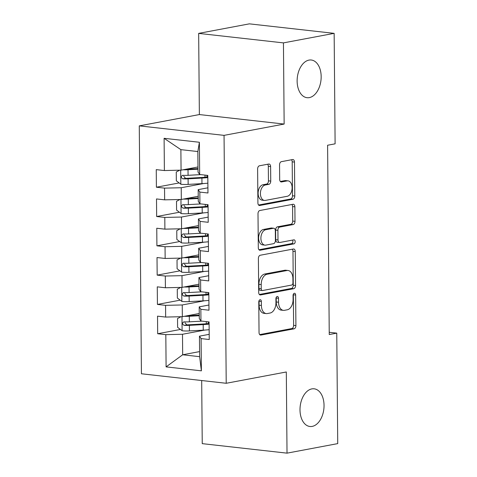 <?xml version="1.0" encoding="UTF-8"?>
<svg xmlns="http://www.w3.org/2000/svg" width="477" height="477" viewBox="0 0 477 477"><rect width="100%" height="100%" fill="white"/><g stroke="black" fill="none" stroke-linecap="round" stroke-linejoin="round"><path stroke-width="0.72" d="M260.048 299.723A2.033 1.276 96.4 0 0 258.772 301.977L259.041 332.541A2.91 1.825 96.4 0 0 260.561 335.081A2.91 1.825 96.4 0 0 260.907 335.069L294.088 328.826A2.91 1.825 96.4 0 0 295.907 325.606L295.645 295.042A2.033 1.276 96.4 0 0 294.577 293.26A2.033 1.276 96.4 0 0 294.333 293.272A2.033 1.276 96.4 0 0 293.063 295.525L293.093 299.484A9.307 5.843 96.4 0 1 287.279 309.794L284.513 310.318A9.307 5.843 96.4 0 1 283.398 310.36A9.307 5.843 96.4 0 1 278.532 302.221L278.496 298.268A2.033 1.276 96.4 0 0 277.435 296.485A2.033 1.276 96.4 0 0 277.191 296.497A2.033 1.276 96.4 0 0 275.915 298.751L275.95 302.704A9.307 5.843 96.4 0 1 270.131 313.019L267.37 313.544A9.307 5.843 96.4 0 1 266.249 313.586A9.307 5.843 96.4 0 1 261.39 305.447L261.354 301.494A2.033 1.276 96.4 0 0 260.293 299.711A2.033 1.276 96.4 0 0 260.048 299.723M309.317 97.612A18.961 11.907 96.4 0 0 321.128 78.383A18.961 11.907 96.4 0 0 311.26 60.013A18.961 11.907 96.4 0 0 308.989 60.102A18.961 11.907 96.4 0 0 297.171 79.325A18.961 11.907 96.4 0 0 307.039 97.696A18.961 11.907 96.4 0 0 309.317 97.612M312.185 426.402A18.961 11.907 96.4 0 0 324.002 407.179A18.961 11.907 96.4 0 0 314.134 388.803A18.961 11.907 96.4 0 0 311.857 388.892A18.961 11.907 96.4 0 0 300.039 408.115A18.961 11.907 96.4 0 0 309.907 426.492A18.961 11.907 96.4 0 0 312.185 426.402M270.608 166.568A2.91 1.825 96.4 0 0 269.088 164.028A2.91 1.825 96.4 0 0 268.742 164.04L259.434 165.793A2.91 1.825 96.4 0 0 257.616 169.013L257.908 202.958A2.91 1.825 96.4 0 0 259.428 205.498A2.91 1.825 96.4 0 0 259.78 205.486L292.961 199.243A2.91 1.825 96.4 0 0 294.78 196.023L294.482 162.079A2.91 1.825 96.4 0 0 292.961 159.539A2.91 1.825 96.4 0 0 292.616 159.551L281.37 161.667A2.91 1.825 96.4 0 0 279.552 164.887L279.677 179.412A2.91 1.825 96.4 0 0 281.197 181.958A2.91 1.825 96.4 0 0 281.543 181.946L287.124 180.896A7.781 4.883 96.4 0 1 288.054 180.861A7.781 4.883 96.4 0 1 292.103 188.397A7.781 4.883 96.4 0 1 287.255 196.285L265.409 200.394A7.781 4.883 96.4 0 1 264.479 200.429A7.781 4.883 96.4 0 1 260.43 192.893A7.781 4.883 96.4 0 1 265.278 185.004L268.921 184.319A2.91 1.825 96.4 0 0 270.739 181.093L270.608 166.568L268.318 166.312A2.91 1.825 96.4 0 0 267.651 164.243M283.439 42.888L198.659 33.39L199.368 114.563L284.149 124.062L283.439 42.888L334.15 33.354L335.11 143.827L327.598 145.241L329.249 334.55L336.762 333.137L329.231 332.29M284.149 124.062L224.053 135.367L226.217 383.281L141.436 373.777L139.272 125.868L224.053 135.367M201.688 380.533L202.242 443.646L287.023 453.15L286.313 371.977L226.217 383.281M287.023 453.15L337.728 443.61L336.762 333.137M260.215 255.249A2.91 1.825 96.4 0 0 258.397 258.468L258.689 292.413A2.91 1.825 96.4 0 0 260.209 294.953A2.91 1.825 96.4 0 0 260.561 294.941L293.743 288.698A2.91 1.825 96.4 0 0 295.561 285.479L295.263 251.534A2.91 1.825 96.4 0 0 293.743 248.994A2.91 1.825 96.4 0 0 293.391 249.006L260.215 255.249M258.301 247.682L258.003 213.744A2.91 1.825 96.4 0 1 259.822 210.518L293.003 204.275A2.91 1.825 96.4 0 1 293.355 204.263A2.91 1.825 96.4 0 1 294.869 206.809L295.001 221.334A2.91 1.825 96.4 0 1 293.182 224.56L279.725 227.088A2.91 1.825 96.4 0 0 277.906 230.313L277.99 239.949A2.91 1.825 96.4 0 0 279.51 242.489A2.91 1.825 96.4 0 0 279.856 242.477L293.868 239.842A2.033 1.276 96.4 0 1 294.112 239.83A2.033 1.276 96.4 0 1 295.174 241.803A2.033 1.276 96.4 0 1 293.904 243.866L260.168 250.216A2.91 1.825 96.4 0 1 259.822 250.228A2.91 1.825 96.4 0 1 258.301 247.682M199.589 351.597L182.673 354.775L199.63 356.677L201.383 370.838L201.103 338.604L209.242 339.517L209.087 321.933L200.954 321.021L200.847 309.299L208.986 310.211L208.831 292.628L200.698 291.715L200.596 279.993L208.729 280.905L208.574 263.322L200.441 262.41L200.34 250.693L208.473 251.6L208.318 234.022L200.185 233.11L200.084 221.388L208.216 222.3L208.061 204.716L199.929 203.804L199.827 192.082L207.96 192.994L207.805 175.411L199.672 174.499L198.021 172.06L197.842 151.549L180.884 149.647L181.063 170.158L197.973 166.98M201.383 370.838L166.097 366.885L165.817 334.645L182.494 334.264L204.794 330.066M180.443 329.458L157.684 333.739L165.817 334.645M157.684 333.739L157.529 316.156L165.662 317.068L165.561 305.346L182.238 304.958L204.538 300.766M180.187 300.152L157.428 304.433L165.561 305.346M157.428 304.433L157.273 286.85L165.406 287.762L165.304 276.04L181.981 275.652L204.281 271.461M179.93 270.847L157.172 275.128L165.304 276.04M157.172 275.128L157.016 257.544L165.149 258.456L165.048 246.734L181.725 246.347L204.025 242.155M179.674 241.541L156.915 245.822L165.048 246.734M156.915 245.822L156.76 228.239L164.899 229.151L164.792 217.429L181.475 217.047L203.768 212.849M179.418 212.241L156.659 216.522L164.792 217.429M156.659 216.522L156.504 198.939L164.643 199.851L164.541 188.129L181.218 187.741L203.512 183.55M179.161 182.935L156.402 187.217L164.541 188.129M156.402 187.217L156.253 169.633L164.386 170.545L164.106 138.312L199.392 142.265L199.672 174.499M207.918 187.807L198.176 189.643L198.277 201.366L199.929 203.804M199.827 192.082L198.176 189.643M164.386 170.545L181.063 170.158M164.106 138.312L180.884 149.647M208.169 217.113L198.426 218.943L198.533 230.665L200.185 233.11M200.084 221.388L198.426 218.943M181.218 187.741L181.32 199.464L198.229 196.28M164.643 199.851L181.32 199.464M208.425 246.418L198.682 248.249L198.784 259.971L200.441 262.41M200.34 250.693L198.682 248.249M181.475 217.047L181.576 228.769L198.486 225.585M164.899 229.151L181.576 228.769M208.682 275.724L198.939 277.554L199.04 289.277L200.698 291.715M200.596 279.993L198.939 277.554M181.725 246.347L181.832 258.069L198.742 254.891M165.149 258.456L181.832 258.069M208.938 305.024L199.195 306.86L199.297 318.582L200.954 321.021M200.847 309.299L199.195 306.86M181.981 275.652L182.083 287.375L198.998 284.197M165.406 287.762L182.083 287.375M209.194 334.329L199.452 336.166L199.63 356.677M201.103 338.604L199.452 336.166M182.238 304.958L182.339 316.68L199.255 313.496M165.662 317.068L182.339 316.68M334.15 33.354L249.364 23.85L198.659 33.39M199.368 114.563L139.272 125.868M182.494 334.264L182.673 354.775L166.097 366.885M197.842 151.549L199.392 142.265M259.017 300.731A2.033 1.276 96.4 0 1 259.065 301.231L259.1 305.191A9.307 5.843 96.4 0 0 263.96 313.329L266.249 313.586M283.398 310.36L281.102 310.104A9.307 5.843 96.4 0 1 276.243 301.965L276.207 298.012A2.033 1.276 96.4 0 0 276.159 297.505M259.709 334.604L291.799 328.57A2.91 1.825 96.4 0 0 293.617 325.344L293.349 294.786A2.033 1.276 96.4 0 0 293.301 294.279M259.357 294.482L291.447 288.442A2.91 1.825 96.4 0 0 293.266 285.222L292.973 251.278A2.91 1.825 96.4 0 0 292.306 249.209M261.241 288.764A2.033 1.276 96.4 0 0 262.308 290.541A2.033 1.276 96.4 0 0 262.553 290.535L291.68 285.055A2.033 1.276 96.4 0 0 292.95 282.801L292.914 278.628A9.307 5.843 96.4 0 0 288.048 270.489A9.307 5.843 96.4 0 0 286.933 270.531L267.025 274.281A9.307 5.843 96.4 0 0 261.205 284.59L261.241 288.764L258.951 288.507A2.033 1.276 96.4 0 0 260.019 290.284L262.308 290.541M288.048 270.489L285.759 270.232A9.307 5.843 96.4 0 0 284.644 270.274L286.933 270.531M258.951 288.507L258.916 284.334A9.307 5.843 96.4 0 1 264.735 274.019L284.644 270.274M279.51 242.489L277.215 242.233A2.91 1.825 96.4 0 1 275.7 239.692L275.617 230.057A2.91 1.825 96.4 0 1 277.429 226.831L290.887 224.297A2.91 1.825 96.4 0 0 292.705 221.078L292.58 206.553A2.91 1.825 96.4 0 0 291.912 204.484M258.969 249.751L291.614 243.61A2.033 1.276 96.4 0 0 292.777 242.209A2.033 1.276 96.4 0 0 292.55 240.086M265.761 229.717A7.781 4.883 96.4 0 0 260.913 237.6A7.781 4.883 96.4 0 0 264.962 245.142A7.781 4.883 96.4 0 0 265.892 245.106L273.589 243.658A2.91 1.825 96.4 0 0 275.408 240.432L275.324 230.796A2.91 1.825 96.4 0 0 273.804 228.25A2.91 1.825 96.4 0 0 273.458 228.268L265.761 229.717L263.471 229.461A7.781 4.883 96.4 0 0 258.623 237.343A7.781 4.883 96.4 0 0 262.672 244.886L264.962 245.142M273.804 228.25L271.514 227.994A2.91 1.825 96.4 0 0 271.163 228.012L273.458 228.268M263.471 229.461L271.163 228.012M264.479 200.429L262.189 200.173A7.781 4.883 96.4 0 1 258.14 192.636A7.781 4.883 96.4 0 1 262.988 184.748L266.625 184.062A2.91 1.825 96.4 0 0 268.444 180.837L268.318 166.312M288.054 180.861L285.765 180.604A7.781 4.883 96.4 0 0 284.829 180.64L287.124 180.896M280.345 181.481L284.829 180.64M258.576 205.027L290.666 198.987A2.91 1.825 96.4 0 0 292.484 195.767L292.192 161.822A2.91 1.825 96.4 0 0 291.525 159.753M180.998 316.71L177.533 318.547L177.611 327.341L182.22 330.782A7.853 1.157 -0.5 0 0 189.429 330.919L203.244 330.162A22.663 3.333 -0.5 0 0 209.153 329.69M206.302 323.74A10.816 1.592 179.5 0 1 206.297 323.692L206.279 321.617M187.193 315.768A4.001 0.59 -0.5 0 0 188.147 315.732L199.267 315.124M184.384 316.299A7.853 1.157 -0.5 0 0 189.297 316.263L199.273 315.72M202.015 321.14L189.351 321.832A7.853 1.157 179.5 0 1 184.092 321.85C182.029 322.875 182.035 324.05 184.122 325.362A7.853 1.157 -0.5 0 0 189.381 325.35L203.196 324.593A22.663 3.333 -0.5 0 0 209.105 324.121M209.099 323.406A18.812 2.767 179.5 0 1 202.045 324.062L188.23 324.819A4.001 0.59 179.5 0 1 186.823 324.855L184.981 322.768M184.092 321.85L183.705 321.874M180.741 287.404L177.277 289.241L177.355 298.036L181.964 301.476A7.853 1.157 -0.5 0 0 189.172 301.613L202.987 300.856A22.663 3.333 -0.5 0 0 208.896 300.391M206.046 294.434A10.816 1.592 179.5 0 1 206.04 294.392L206.022 292.312M186.936 286.462A4.001 0.59 -0.5 0 0 187.89 286.427L199.01 285.824M184.128 286.993A7.853 1.157 -0.5 0 0 189.041 286.963L199.016 286.415M201.759 291.835L189.095 292.526A7.853 1.157 179.5 0 1 183.836 292.544C181.773 293.576 181.779 294.744 183.866 296.062A7.853 1.157 -0.5 0 0 189.125 296.044L202.94 295.287A22.663 3.333 -0.5 0 0 208.848 294.822M208.843 294.1A18.812 2.767 179.5 0 1 201.789 294.756L187.974 295.513A4.001 0.59 179.5 0 1 186.567 295.549L184.73 293.462M183.836 292.544L183.448 292.568M180.485 258.105L177.021 259.941L177.098 268.73L181.707 272.176A7.853 1.157 -0.5 0 0 188.916 272.307L202.731 271.556A22.663 3.333 -0.5 0 0 208.64 271.085M205.79 265.134A10.816 1.592 179.5 0 1 205.79 265.087L205.772 263.012M186.68 257.157A4.001 0.59 -0.5 0 0 187.634 257.127L198.754 256.519M183.872 257.687A7.853 1.157 -0.5 0 0 188.791 257.658L198.76 257.109M201.503 262.529L188.838 263.226A7.853 1.157 179.5 0 1 183.579 263.238C181.516 264.27 181.528 265.445 183.609 266.756A7.853 1.157 -0.5 0 0 188.868 266.738L202.683 265.987A22.663 3.333 -0.5 0 0 208.592 265.516M208.586 264.795A18.812 2.767 179.5 0 1 201.532 265.456L187.717 266.208A4.001 0.59 179.5 0 1 186.31 266.249L184.474 264.157M183.579 263.238L183.192 263.262M180.228 228.799L176.764 230.635L176.842 239.424L181.451 242.871A7.853 1.157 -0.5 0 0 188.659 243.002L202.475 242.25A22.663 3.333 -0.5 0 0 208.389 241.779M205.533 235.829A10.816 1.592 179.5 0 1 205.533 235.781L205.515 233.706M186.424 227.857A4.001 0.59 -0.5 0 0 187.383 227.821L198.498 227.213M183.615 228.382A7.853 1.157 -0.5 0 0 188.534 228.352L198.504 227.809M201.252 233.229L188.582 233.921A7.853 1.157 179.5 0 1 183.323 233.933C181.26 234.964 181.272 236.139 183.353 237.451A7.853 1.157 -0.5 0 0 188.612 237.439L202.427 236.681A22.663 3.333 -0.5 0 0 208.336 236.21M208.33 235.495A18.812 2.767 179.5 0 1 201.276 236.151L187.461 236.908A4.001 0.59 179.5 0 1 186.054 236.944L184.217 234.857M183.323 233.933L182.935 233.963M179.972 199.493L176.508 201.33L176.585 210.124L181.194 213.565A7.853 1.157 -0.5 0 0 188.403 213.702L202.218 212.945A22.663 3.333 -0.5 0 0 208.133 212.474M205.283 206.523A10.816 1.592 179.5 0 1 205.277 206.475L205.259 204.4M186.167 198.551A4.001 0.59 -0.5 0 0 187.127 198.515L198.247 197.907M183.359 199.076A7.853 1.157 -0.5 0 0 188.278 199.046L198.247 198.504M200.996 203.923L188.326 204.615A7.853 1.157 179.5 0 1 183.067 204.633C181.004 205.659 181.016 206.833 183.096 208.145A7.853 1.157 -0.5 0 0 188.355 208.133L202.17 207.376A22.663 3.333 -0.5 0 0 208.085 206.905M208.073 206.189A18.812 2.767 179.5 0 1 201.02 206.845L187.205 207.602A4.001 0.59 179.5 0 1 185.797 207.638L183.961 205.551M183.067 204.633L182.679 204.657M179.716 170.188L176.251 172.024L176.329 180.819L180.938 184.259A7.853 1.157 -0.5 0 0 188.147 184.396L201.968 183.639A22.663 3.333 -0.5 0 0 207.877 183.174M205.027 177.217A10.816 1.592 179.5 0 1 205.021 177.176L205.003 175.095M185.911 169.246A4.001 0.59 -0.5 0 0 186.871 169.21L197.991 168.608M183.102 169.776A7.853 1.157 -0.5 0 0 188.021 169.74L197.997 169.198M200.739 174.618L188.069 175.309A7.853 1.157 179.5 0 1 182.81 175.327C180.747 176.359 180.759 177.527 182.84 178.845A7.853 1.157 -0.5 0 0 188.099 178.827L201.914 178.07A22.663 3.333 -0.5 0 0 207.829 177.605M207.823 176.884A18.812 2.767 179.5 0 1 200.763 177.539L186.948 178.297A4.001 0.59 179.5 0 1 185.547 178.332L183.705 176.246M182.81 175.327L182.423 175.351M259.1 305.191L261.39 305.447M276.207 298.012L278.496 298.268M276.243 301.965L278.532 302.221M293.349 294.786L295.645 295.042M293.617 325.344L295.907 325.606M291.799 328.57L294.088 328.826M260.221 334.991L260.907 335.069M259.065 301.231L261.354 301.494M292.973 251.278L295.263 251.534M293.266 285.222L295.561 285.479M291.447 288.442L293.743 288.698M259.876 294.864L260.561 294.941M264.735 274.019L267.025 274.281M258.916 284.334L261.205 284.59M292.58 206.553L294.869 206.809M292.705 221.078L295.001 221.334M290.887 224.297L293.182 224.56M277.429 226.831L279.725 227.088M275.617 230.057L277.906 230.313M275.7 239.692L277.99 239.949M291.614 243.61L293.904 243.866M259.482 250.139L260.168 250.216M268.444 180.837L270.739 181.093M266.625 184.062L268.921 184.319M262.988 184.748L265.278 185.004M280.858 181.868L281.543 181.946M292.192 161.822L294.482 162.079M292.484 195.767L294.78 196.023M290.666 198.987L292.961 199.243M259.094 205.408L259.78 205.486M181.981 316.686L182.101 330.698M203.196 324.593L203.244 330.162M208.252 323.519L208.24 321.838M189.381 325.35L189.429 330.919M189.297 316.263L189.351 321.832M186.823 324.855L184.122 325.362M181.725 287.387L181.85 301.392M202.94 295.287L202.987 300.856M207.996 294.214L207.984 292.532M189.125 296.044L189.172 301.613M189.041 286.963L189.095 292.526M186.567 295.549L183.866 296.062M181.469 258.081L181.594 272.087M202.683 265.987L202.731 271.556M207.745 264.914L207.728 263.226M188.868 266.738L188.916 272.307M188.791 257.658L188.838 263.226M186.31 266.249L183.609 266.756M181.212 228.775L181.338 242.787M202.427 236.681L202.475 242.25M207.489 235.608L207.471 233.927M188.612 237.439L188.659 243.002M188.534 228.352L188.582 233.921M186.054 236.944L183.353 237.451M180.956 199.469L181.081 213.481M202.17 207.376L202.218 212.945M207.233 206.302L207.215 204.621M188.355 208.133L188.403 213.702M188.278 199.046L188.326 204.615M185.797 207.638L183.096 208.145M180.7 170.17L180.825 184.176M201.914 178.07L201.968 183.639M206.976 176.997L206.958 175.315M188.099 178.827L188.147 184.396M188.021 169.74L188.069 175.309M185.547 178.332L182.84 178.845"/></g></svg>
